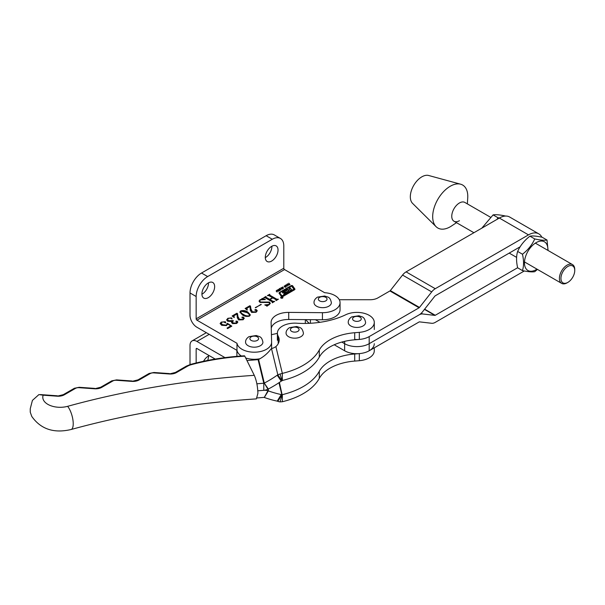 <?xml version="1.0" encoding="UTF-8"?>
<svg xmlns="http://www.w3.org/2000/svg" width="605" height="605" viewBox="0 0 605 605"><rect width="100%" height="100%" fill="white"/><g stroke="black" fill="none" stroke-linecap="round" stroke-linejoin="round"><path stroke-width="0.91" d="M282.603 297.153A1.134 0.658 0 0 0 281.363 297.01A1.134 0.658 0 0 0 280.667 297.615A1.134 0.658 0 0 0 280.992 298.084A1.134 0.658 0 0 0 282.232 298.22A1.134 0.658 0 0 0 282.936 297.615A1.134 0.658 0 0 0 282.603 297.153M280.879 297.796A0.976 0.56 0 0 0 280.826 297.955L280.826 297.615A0.976 0.56 0 0 0 281.113 298.015A0.976 0.56 0 0 0 282.172 298.136A0.976 0.56 0 0 0 282.769 297.615A0.976 0.56 0 0 0 282.49 297.221A0.976 0.56 0 0 0 281.423 297.1A0.976 0.56 0 0 0 280.826 297.615A1.134 0.658 0 0 0 280.705 297.796M282.565 292.88L285.144 293.032L283.715 294.249L286.082 292.88A2.269 1.308 0 0 0 286.725 292.124L284.108 291.587L286.513 290.385L287.617 292.011L288.925 291.255L288.464 290.43L289.523 289.818L290.234 290.498L291.542 289.75L290.203 287.776L288.895 288.532L289.485 289.402L288.388 290.113L287.587 289.288L282.981 291.95A2.269 1.308 0 0 0 282.406 292.51L282.565 292.88M286.392 290.332L287.587 289.644L288.161 290.468L288.388 290.113M279.986 293.07A0.976 0.56 0 0 0 279.934 293.251A0.976 0.56 0 0 0 280.002 293.455L282.52 296.359L293.977 289.424M281.983 295.943L293.977 289.069L291.383 286.052L280.221 292.495A0.976 0.56 0 0 0 279.934 292.896A0.976 0.56 0 0 0 280.002 293.107L281.983 296.299M281.461 296.533A0.976 0.56 0 0 0 282.837 296.533L294.567 289.765A1.301 0.749 0 0 0 294.945 289.235A1.301 0.749 0 0 0 294.854 288.956L292.699 285.87A0.976 0.56 0 0 0 291.111 285.681L279.533 292.366A1.618 0.938 0 0 0 279.056 293.024A1.618 0.938 0 0 0 279.17 293.38L281.249 296.352A0.976 0.56 0 0 0 281.461 296.533M208.279 282.943A9.007 5.203 -60 0 1 212.786 282.497A9.007 5.203 -60 0 1 214.162 289.712A9.007 5.203 -60 0 1 208.279 297.652A9.007 5.203 -60 0 1 203.779 298.099A9.007 5.203 -60 0 1 202.395 290.884A9.007 5.203 -60 0 1 208.279 282.943M208.506 282.815A9.007 5.203 -60 0 1 202.138 294.106A9.007 5.203 -60 0 1 201.919 294.234M271.66 246.348A9.007 5.203 -60 0 1 276.167 245.902A9.007 5.203 -60 0 1 277.551 253.117A9.007 5.203 -60 0 1 271.66 261.058A9.007 5.203 -60 0 1 267.16 261.504A9.007 5.203 -60 0 1 265.776 254.289A9.007 5.203 -60 0 1 271.66 246.348M271.887 246.22A9.007 5.203 -60 0 1 265.527 257.511A9.007 5.203 -60 0 1 265.3 257.639M196.156 318.827L196.156 296.503A16.274 9.4 -60 0 1 207.666 276.561L272.28 239.262A16.274 9.4 -60 0 1 280.418 238.453L274.277 234.906A16.274 9.4 -60 0 0 266.139 235.716L201.525 273.021A16.274 9.4 -60 0 0 190.015 292.956L190.015 315.288A9.763 5.642 -120 0 0 196.92 327.245L236.986 350.378A17.363 10.028 0 0 0 241.38 355.997A17.363 10.028 -0 0 1 236.986 350.378L236.986 343.292A17.363 10.028 0 0 0 241.97 349.266A17.363 10.028 0 0 0 260.891 351.437A17.363 10.028 0 0 0 271.607 342.173A17.363 10.028 0 0 0 271.607 342.029L271.108 322.563A17.363 10.028 180 0 1 271.108 322.42A17.363 10.028 180 0 1 288.729 312.392L322.435 312.679A17.363 10.028 0 0 0 340.055 302.659A17.363 10.028 0 0 0 324.62 292.699L284.554 269.565A1.081 0.628 60 0 1 283.79 268.234L196.156 318.827A1.081 0.628 -120 0 0 196.92 320.158L236.986 343.292M282.217 297.894L281.045 297.562L281.915 297.569L281.627 297.229L282.505 297.736L281.726 297.894M279.102 289.016L279.812 289.417L279.616 290.589L278.187 290.355L277.99 289.659L279.102 289.311M279.102 289.371L279.812 289.417L280.009 290.105M283.148 287.655L283.511 288.169L282.512 288.721L282.104 288.517L283.132 288.01L281.552 287.95L282.573 286.967L282.996 287.224L281.832 287.73L283.148 287.655L283.511 288.169M282.959 288.721L282.936 288.018M286.891 284.274L287.435 286.074L285.522 285.061L286.399 285.174L286.891 284.274M227.586 324.499L227.525 323.849L226.55 325.581L221.68 325.309L220.122 323.486L221.294 322.087L225.499 321.815L225.665 322.616L224.621 322.563L224.047 321.875L221.695 322.276L221.059 323.108L222.557 324.696L226.315 325.157L227.404 323.327L231.813 326.155L227.601 328.583L227.034 328.076L230.77 325.921L227.525 323.849L227.601 324.34M223.88 321.799L225.499 321.815L225.665 322.616M227.094 324.378L226.905 323.562M237.364 318.071L236.986 313.995L233.999 315.719L233.976 317.406L232.123 315.976L236.865 313.231L237.493 313.594L237.977 316.634L239.444 319.304L242.96 319.44L243.301 317.927L242.053 317.617L242.03 317.065L243.391 317.141L244.254 318.253L243.127 319.765L238.582 319.924L237.372 317.723M243.679 318.676L243.301 317.927M242.053 317.617L242.03 317.065L243.391 317.141M233.999 315.719L233.628 316.468M250.357 310.569L249.978 306.501L246.999 308.217L246.976 309.904L245.116 308.474L249.857 305.729L250.485 306.092L250.977 309.132L252.436 311.802L255.953 311.938L256.293 310.425L255.053 310.115L255.023 309.563L256.384 309.639L257.246 310.751L256.119 312.263L251.582 312.422L250.364 310.221M256.671 311.174L256.293 310.425M255.053 310.115L255.023 309.563L256.384 309.639M246.999 308.217L246.621 308.966M260.747 302.016L269.497 302.069L270.306 303.332L269.165 304.731L267.002 305.979L264.763 304.89L268.885 304.474L269.694 303.566L268.877 302.545L260.021 302.432L259.023 301.025L262.434 298.333L265.398 299.558L260.483 299.876L259.696 300.829L260.747 302.371L269.497 302.069M267.16 305.472L267.002 305.979M272.318 301.887L265.179 297.766L263.697 297.743L265.981 296.427L266.011 297.274L269.596 299.339L272.477 297.675L268.9 295.611L267.425 295.588L269.709 294.272L269.754 295.127L276.893 299.248L278.376 299.271L276.092 300.594L276.046 299.74L272.84 297.887L269.951 299.551L273.165 301.403L274.647 301.426L272.356 302.75L272.318 301.887L272.22 302.666M266.087 296.783L266.011 297.63L269.596 299.339M269.815 294.627L269.754 295.482L276.893 299.248M275.948 300.511L276.046 299.74M255.272 307.605L261.292 304.549L255.272 307.605M242.544 314.986L239.852 312.051L240.631 310.925C243.286 310.199 245.653 310.562 247.725 311.998L250.341 314.902L249.532 316.06C246.923 316.763 244.594 316.407 242.544 314.986M231.987 321.489L227.639 321.24L226.648 319.811L227.888 318.275L231.783 317.943L231.972 318.699L230.308 318.109L228.372 318.411L227.51 319.455L228.698 320.748L233.016 320.597L233.379 320.809L232.403 321.921L233.28 322.972L236.631 323.1L237.047 321.996L235.973 321.111L237.205 321.21L237.81 322.041L236.714 323.463L232.479 323.622L231.534 322.42L231.987 321.489L231.549 322.601M229.991 318.011L231.783 317.943L231.972 318.699M237.243 322.51L237.047 321.996M236.094 321.678L235.973 321.111L237.205 321.21M288.804 283.17L289.992 284.577L289.182 284.184L288.426 284.622L288.91 285.205L287.398 283.979L288.26 284.433L289.024 283.995L288.804 283.17L289.795 284.69M285.25 285.469L285.961 285.863L285.764 287.042L284.342 286.8L284.146 286.104L285.25 285.757M285.25 285.825L285.961 285.863L286.165 286.551M280.939 287.708L282.119 289.122L281.31 288.729L280.554 289.167L280.712 289.931L279.533 288.524L280.395 288.978L281.151 288.54L280.939 287.708L281.922 289.235M277.627 290.249L278.459 291.232L276.727 290.4L277.052 292.049L276.22 291.058L277.219 290.037L278.262 291.353M276.485 290.665L277.181 291.973M271.252 328.205A17.363 10.028 180 0 1 288.729 319.485L322.435 319.773A17.363 10.028 0 0 0 340.055 309.745L340.055 302.659M245.706 357.994A17.363 10.028 0 0 0 260.014 358.72A17.363 10.028 -0 0 1 245.706 357.994M280.418 238.453A16.274 9.4 -60 0 1 283.79 245.902L283.79 268.234M264.007 297.925L265.981 296.427M266.087 297.138L266.011 297.63L266.087 297.138M269.596 299.694L272.477 297.675M267.735 295.769L269.709 294.272M269.815 294.983L269.754 295.482L269.815 294.983M276.893 299.604L277.793 299.195M277.793 299.543L278.013 299.067M275.948 300.609L276.046 300.088L275.948 300.609M273.165 301.403L269.951 299.551M273.165 301.759L274.065 301.343M274.065 301.698L274.284 301.214M272.22 302.765L272.318 302.243L272.22 302.765M269.497 302.424L270.291 303.498M267.16 305.827L267.002 306.327M265.202 305.101L267.712 305.268M268.28 305.109L268.885 304.474M268.885 304.829L269.664 303.748M259.038 301.214L260.158 299.649M260.158 300.004L260.884 299.679M261.882 299.392L262.139 298.923M262.139 299.278L262.434 298.333M262.434 298.688L264.831 299.679M259.719 301.003L260.747 302.371M255.582 307.786L260.929 304.345M245.38 308.679L249.857 306.085L250.485 306.448L250.977 309.132M250.977 309.488L252.436 311.802M252.436 312.157L255.953 311.938M255.953 312.293L256.293 310.781M255.053 310.471L255.023 309.911M256.384 309.994L257.223 310.925M246.999 308.573L247.279 310.078M239.867 312.233L240.631 310.925M240.631 311.273C243.286 310.554 245.653 310.917 247.725 312.354L247.725 311.998M247.725 312.354L250.334 315.076M240.616 311.9L240.994 311.129C240.571 312.414 241.41 313.511 243.512 314.434C245.093 315.644 246.984 316.113 249.177 315.855L249.517 315.455M240.994 311.484C240.571 312.77 241.41 313.866 243.512 314.781C245.093 315.999 246.984 316.468 249.177 316.211L249.54 315.636M248.882 316.339L249.177 315.855C249.593 314.577 248.784 313.473 246.757 312.558L240.994 311.129M232.38 316.181L236.865 313.587L237.493 313.95L237.977 316.634M237.977 316.99L239.444 319.304M239.444 319.659L242.96 319.44M242.96 319.795L243.301 318.283M242.053 317.973L242.03 317.413M243.391 317.496L244.231 318.427M233.999 316.075L234.279 317.58M226.656 320L227.888 318.275M227.888 318.631L228.584 318.306M231.783 318.298L231.972 319.054M227.533 319.621L228.698 320.748M228.698 321.096L233.016 320.597M232.433 322.094L233.28 322.972M233.28 323.327L236.631 323.1M236.631 323.448L237.047 322.352M236.094 322.034L235.973 321.467M237.205 321.565L237.788 322.223M220.137 323.667L221.294 322.087M221.294 322.442L221.974 322.125M225.499 322.17L225.665 322.972M221.082 323.282L222.557 324.696M222.557 325.051L226.315 325.157M226.315 325.513L226.905 323.909M227.041 323.849L227.404 323.327M227.404 323.683L231.526 326.322M227.276 328.296L230.77 325.921M288.706 285.318L288.426 284.622M287.602 284.221L287.723 283.79M287.723 284.146L288.26 284.433M286.974 284.584L287.209 284.093M287.209 284.448L287.617 285.976M286.649 285.318L287.307 285.696L287.11 285.053L286.649 285.658M285.961 286.218L286.165 286.906M284.146 286.46L284.562 285.961M285.605 287.201L285.636 286.052L284.721 285.802L284.486 286.46L285.174 287.284M285.825 286.906L285.636 286.407L285.825 286.906M285.174 287.201L285.636 286.052M284.486 286.104L285.174 286.929M281.469 287.92L281.9 287.481M282.573 287.322L282.996 287.579M280.841 289.863L280.554 289.167M279.729 288.759L279.85 288.335M279.85 288.691L280.395 288.978M279.812 289.772L280.009 290.46M277.99 290.014L278.406 289.515M279.45 290.755L279.487 289.598L278.572 289.349L278.33 290.014L279.026 290.831M279.669 290.46L279.487 289.954L279.669 290.46M279.026 290.748L279.487 289.598M278.33 289.659L279.026 290.476M276.13 291.02L276.568 290.566M277.219 290.392L277.627 290.597M294.915 289.409A1.301 0.749 0 0 0 294.854 289.311L292.699 286.218A0.976 0.56 0 0 0 291.111 286.036L279.533 292.722A1.618 0.938 0 0 0 279.087 293.206M284.063 291.678L282.981 292.298A2.269 1.308 0 0 0 282.452 292.782M289.485 289.47L288.388 290.468M291.368 289.848L290.203 288.131L289.069 288.789M288.751 291.36L288.434 290.884M286.672 292.276L284.237 292.102M277.211 401.138A65.113 29.743 31.5 0 1 264.294 397.47L268.333 390.89A65.113 29.743 31.5 0 0 281.249 394.558L277.211 401.138L277.846 401.372A9.763 7.895 -13.6 0 0 280.047 401.886L282.134 394.846A1.081 0.877 -13.6 0 1 281.885 394.785L278.973 382.708M281.249 394.558L281.885 394.785L277.846 401.372M319.296 378.367L319.296 371.281A65.113 37.593 -0 0 1 282.346 394.657L282.346 401.743A65.113 37.593 -0 0 0 319.296 378.367A43.409 25.062 180 0 1 354.704 361.072L359.317 360.701A17.363 10.028 -0 0 0 374.283 350.779L374.283 347.837M319.296 371.281A43.409 25.062 180 0 1 354.704 353.986L359.317 353.615A17.363 10.028 -0 0 0 374.283 343.685M279.389 382.428L282.134 394.846M282.346 401.743L280.047 401.886M264.294 397.47L264.256 397.455A1.081 0.877 166.4 0 0 263.788 397.409L257.314 397.931M369.466 336.44A17.363 10.028 -0 0 1 359.317 339.435L354.704 339.806A43.409 25.062 180 0 0 319.296 357.101A65.113 37.593 -0 0 1 282.346 380.477L282.134 380.719A1.081 0.877 166.4 0 0 281.885 380.817L281.249 381.15A65.113 36.64 -34.2 0 1 268.333 389.023L268.333 390.89L267.954 390.762A9.763 7.895 166.4 0 0 263.788 390.316L263.788 383.23A1.081 0.877 -13.6 0 0 264.256 383.109L267.954 389.204A9.763 7.895 -13.6 0 1 263.788 390.316L257.821 390.8L263.788 390.316M296.715 323.206A17.363 10.028 -0 0 0 277.385 333.166A17.363 10.028 -0 0 0 277.551 334.55A17.363 10.028 -0 0 0 278.187 336.183A21.704 12.531 180 0 1 279.2 339.957A21.704 12.531 180 0 1 275.88 346.62L282.346 373.391A65.113 37.593 -0 0 0 319.296 350.015A43.409 25.062 180 0 1 354.704 332.72L359.317 332.349A17.363 10.028 -0 0 0 374.283 322.42A17.363 10.028 -0 0 0 364.278 313.345A17.363 10.028 -0 0 0 345.795 314.721A65.113 37.593 180 0 1 296.715 323.206M275.88 346.62L273.74 347.867A9.763 7.895 -13.6 0 0 271.539 348.737L270.896 349.07A21.704 12.213 145.8 0 1 258.6 359.506L264.294 383.086A65.113 36.64 -34.2 0 0 277.211 375.213L277.846 374.881L281.885 380.817M281.249 381.15L277.211 375.213M246.969 360.542L258.101 359.65A1.081 0.877 166.4 0 0 258.562 359.529L258.6 359.506M268.333 389.023L264.256 383.109M256.875 383.789L263.788 383.23L258.101 359.65M282.346 380.477L282.346 373.391L280.047 374.011L282.134 380.719M280.047 374.011A9.763 7.895 166.4 0 0 277.846 374.881L271.539 348.737M286.067 333.158A8.682 5.014 0 0 0 291.421 337.794A8.682 5.014 0 0 0 300.889 336.705A8.682 5.014 0 0 0 303.43 333.158C302.077 326.791 299.725 327.834 296.813 326.496L289.508 327.63C287.133 329.226 285.991 331.071 286.067 333.158M306.017 319.629A17.363 10.028 0 0 0 309.442 323.32A17.363 10.028 180 0 1 306.017 319.629M344.638 341.349L344.638 343.685L341.825 342.059L344.638 343.685A17.363 10.028 0 0 0 369.194 343.685L419.091 314.88L369.194 343.685A17.363 10.028 180 0 1 344.638 343.685L344.638 350.771A17.363 10.028 0 0 0 369.194 350.771L419.091 321.973A1.081 0.628 -60 0 1 419.484 321.868L431.705 323.289A9.763 5.642 120 0 0 435.26 322.374L524.308 270.964M344.638 350.771L334.232 344.767M339.292 299.725L370.245 299.725A10.852 6.262 0 0 0 377.921 297.887L389.93 290.952A1.081 0.628 120 0 0 390.323 290.597L402.544 275.063A9.763 5.642 -60 0 1 406.099 271.872L499.337 218.042A20.615 11.903 -60 0 1 509.644 217.021L538.805 233.855A20.615 11.903 120 0 0 528.498 234.876L435.26 288.706A9.763 5.642 120 0 0 431.705 291.897L419.484 307.431A1.081 0.628 -60 0 1 419.091 307.786L369.194 336.592A17.363 10.028 180 0 1 354.704 339.45M319.916 322.321L315.394 319.712M520.134 246.795L435.26 295.792A1.081 0.628 120 0 0 434.866 296.148L422.645 311.688A9.763 5.642 -60 0 1 419.091 314.88A9.763 5.642 -60 0 1 422.645 313.965L434.866 315.387A1.081 0.628 120 0 0 435.26 315.288L517.63 267.735M541.823 237.183A20.615 11.903 120 0 0 538.805 233.855M490.383 217.172L464.859 202.441A10.852 6.262 120 0 0 459.437 202.977A10.852 6.262 120 0 0 452.343 212.544A10.852 6.262 120 0 0 454.007 221.241A10.852 6.262 120 0 0 459.437 220.696M456.503 222.678L451.549 225.968A24.813 14.323 -60 0 1 450.233 226.784A24.813 14.323 -60 0 1 436.099 226.694L412.565 203.363A16.274 9.4 -60 0 1 411.566 190.061A16.274 9.4 -60 0 1 421.836 176.841A16.274 9.4 -60 0 1 428.658 175.488L460.632 184.2A24.813 14.323 -60 0 1 467.726 197.948L467.355 203.877M436.099 226.694A24.813 14.323 -60 0 1 434.571 206.426A24.813 14.323 -60 0 1 450.233 186.264A24.813 14.323 -60 0 1 460.632 184.2M203.56 361.276A9.007 5.203 -60 0 1 208.279 356.133A9.007 5.203 -60 0 1 209.277 355.649M215.206 359.075L196.92 348.518A1.081 0.628 -120 0 0 196.383 348.465A1.081 0.628 -120 0 0 196.156 348.956L196.92 348.518M224.984 357.631L196.92 341.424A9.763 5.642 -120 0 0 192.042 340.94A9.763 5.642 -120 0 0 190.015 345.417L190.015 364.565M208.506 356.012A9.007 5.203 -60 0 1 207.659 360.444M214.571 358.704A9.007 5.203 -60 0 1 214.624 359.173M196.156 362.97L196.156 348.956M277.385 333.37L271.418 334.701M245.562 342.173A8.682 5.014 0 0 0 250.924 346.809A8.682 5.014 0 0 0 260.384 345.72A8.682 5.014 0 0 0 262.925 342.173C261.572 335.805 259.227 336.849 256.308 335.51L249.003 336.645C246.636 338.24 245.486 340.086 245.562 342.173M314.01 302.659A8.682 5.014 0 0 0 319.372 307.287A8.682 5.014 0 0 0 328.833 306.206A8.682 5.014 0 0 0 331.374 302.659C330.02 296.284 327.676 297.327 324.756 295.996L317.451 297.131C315.084 298.726 313.935 300.564 314.01 302.659M348.238 322.42A8.682 5.014 0 0 0 353.592 327.048A8.682 5.014 0 0 0 363.053 325.959A8.682 5.014 0 0 0 365.601 322.42C364.248 316.044 361.896 317.088 358.977 315.749L351.679 316.884C349.304 318.48 348.162 320.325 348.238 322.42M567.074 282.845L567.845 282.399A9.763 5.642 120 0 0 574.75 270.443A9.763 5.642 120 0 0 567.845 266.45A9.763 5.642 120 0 0 560.941 278.413A9.763 5.642 120 0 0 567.845 282.399L567.074 282.845A10.852 6.262 -60 0 1 561.652 283.382A10.852 6.262 -60 0 1 559.988 274.685A10.852 6.262 -60 0 1 567.074 265.126A10.852 6.262 -60 0 1 572.504 264.589A10.852 6.262 -60 0 1 574.75 269.558L574.75 270.443M529.927 236.169C532.566 235.7 536.658 236.063 542.201 237.266L547.018 240.041C544.379 240.51 540.288 240.147 534.744 238.945L529.927 236.169C524.384 240.442 520.292 245.532 517.646 251.438C516.209 256.051 516.209 261.504 517.646 267.811L522.463 270.594C527.991 271.789 532.082 272.152 534.744 271.69L537.452 269.414M547.843 250.349A16.547 9.551 120 0 0 536.174 242.628A16.547 9.551 120 0 0 524.467 262.895A16.547 9.551 120 0 0 536.174 269.656A16.547 9.551 120 0 0 536.99 269.149M548.069 250.478L547.018 240.041M534.744 238.945C532.097 244.859 528.006 249.948 522.463 254.221C523.907 260.49 523.907 265.95 522.463 270.594M522.463 254.221L517.646 251.438M499.427 217.989L497.907 217.679L493.09 214.904C495.737 214.435 499.828 214.798 505.372 216L505.485 216.061M481.807 228.168L493.09 214.904M497.907 217.679L497.106 219.328M254.281 375.334C256.467 380.348 257.677 386.338 257.904 393.295L256.384 398.884C191.619 403.172 129.848 413.381 71.08 429.512C53.883 433.543 40.785 429.187 31.778 416.437L30.258 412.202L30.25 408.738L32.42 400.397L38.924 394.581L43.167 395.186A17.363 10.028 -0 0 0 43.454 400.026A17.363 10.028 -0 0 0 67.624 406.326A591.44 341.462 180 0 1 254.281 375.334L244.806 356.179A167.124 96.49 -0 0 0 191.233 364.702A13.023 7.517 -0 0 0 187.535 366.191L176.478 372.567A8.682 5.014 180 0 1 169.279 373.988L153.776 372.884A4.341 2.503 -0 0 0 150.176 373.595L139.112 379.963A8.682 5.014 180 0 1 131.913 381.392L116.41 380.28A4.341 2.503 -0 0 0 112.81 380.991L101.753 387.366A8.682 5.014 180 0 1 94.554 388.788L79.043 387.684A4.341 2.503 -0 0 0 75.444 388.395L64.387 394.762A8.682 5.014 180 0 1 57.188 396.192L43.167 395.186M191.233 364.702A2.17 0.749 -105.1 0 0 190.673 364.376C207.78 359.786 225.71 356.927 244.45 355.793L244.806 356.179M196.92 320.158L284.554 269.565M322.435 319.773L322.435 312.679M288.729 319.485L288.729 312.392M190.015 292.956L196.156 296.503M201.525 273.021L207.666 276.561M266.139 235.716L272.28 239.262M354.704 361.072L354.704 353.986M359.317 360.701L359.317 353.615M267.954 390.762L264.256 397.455M354.704 339.806L354.704 332.72M319.296 357.101L319.296 350.015M359.317 339.435L359.317 332.349M278.187 343.269L278.187 336.183M291.678 327.842A4.341 2.503 0 0 0 291.678 331.389A4.341 2.503 0 0 0 297.819 331.389A4.341 2.503 0 0 0 297.819 327.842A4.341 2.503 0 0 0 291.678 327.842M419.091 307.786L389.93 290.952M435.26 315.288L424.634 309.155M434.866 315.387L424.46 309.382M422.645 313.965L421.292 313.186M528.498 234.876L499.337 218.042M435.26 288.706L406.099 271.872M431.705 291.897L402.544 275.063M419.484 307.431L390.323 290.597M369.194 336.592L369.194 350.771M310.418 319.667L310.418 323.267M209.201 334.338L196.92 341.424M251.173 336.856A4.341 2.503 0 0 0 251.173 340.403A4.341 2.503 0 0 0 257.314 340.403A4.341 2.503 0 0 0 257.314 336.856A4.341 2.503 0 0 0 251.173 336.856M319.621 297.342A4.341 2.503 0 0 0 319.621 300.889A4.341 2.503 0 0 0 325.762 300.889A4.341 2.503 0 0 0 325.762 297.342A4.341 2.503 0 0 0 319.621 297.342M353.849 317.103A4.341 2.503 0 0 0 353.849 320.642A4.341 2.503 0 0 0 359.99 320.642A4.341 2.503 0 0 0 359.99 317.103A4.341 2.503 0 0 0 353.849 317.103M187.535 366.191A2.17 1.255 -119.9 0 0 186.453 366.085L190.673 364.376M176.478 372.567A2.17 1.255 -119.9 0 0 175.397 372.453L186.453 366.085M169.279 373.988L175.397 372.453M153.776 372.884L153.927 372.491L169.43 373.595M150.176 373.595A2.17 1.255 -119.9 0 0 149.087 373.482L153.927 372.491M139.112 379.963A2.17 1.255 -119.9 0 0 138.031 379.857L149.087 373.482M131.913 381.392L138.031 379.857M116.41 380.28L116.561 379.887L132.071 380.999M112.81 380.991A2.17 1.255 -119.9 0 0 111.728 380.885L116.561 379.887M101.753 387.366A2.17 1.255 -119.9 0 0 100.664 387.253L111.728 380.885M94.554 388.788L100.664 387.253M79.043 387.684L79.202 387.291L94.705 388.395M75.444 388.395A2.17 1.255 -119.9 0 0 74.362 388.289L79.202 387.291M64.387 394.762A2.17 1.255 -119.9 0 0 63.306 394.657L74.362 388.289M57.188 396.192L63.306 394.657M71.08 429.512A13.023 4.575 -105.4 0 0 73.228 423.742A13.023 4.575 -105.4 0 0 67.624 406.326M271.607 348.707L271.607 342.173M277.385 340.252L277.385 333.166M374.283 329.513L374.283 322.42M305.328 323.441L305.328 319.621M192.042 340.94L206.343 332.682M236.88 350.318L236.88 356.345M572.504 264.589L535.349 243.134M561.652 283.382L524.497 261.935M516.602 257.375L509.206 253.102M473.904 232.721L454.007 221.241M30.25 408.738L30.25 412.141M40.323 394.581L57.339 395.799"/></g></svg>
